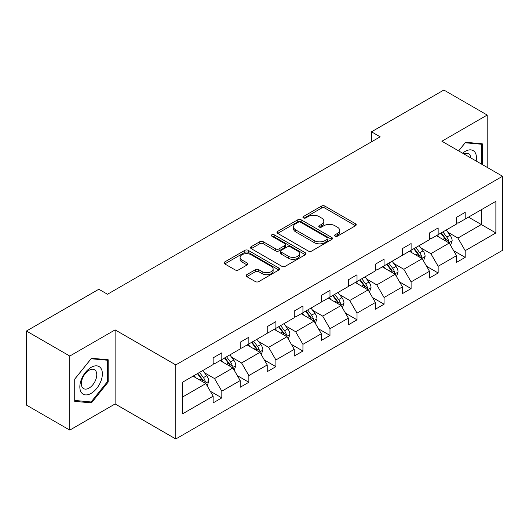 <?xml version="1.0" encoding="UTF-8"?>
<svg xmlns="http://www.w3.org/2000/svg" width="529" height="529" viewBox="0 0 529 529"><rect width="100%" height="100%" fill="white"/><g stroke="black" fill="none" stroke-linecap="round" stroke-linejoin="round"><path stroke-width="0.79" d="M335.055 236.179A1.686 0.972 0 0 0 337.442 236.179L355.521 225.744A2.407 1.389 0 0 0 356.222 224.759A2.407 1.389 0 0 0 355.521 223.78L324.892 206.098A2.407 1.389 0 0 0 321.487 206.098L303.408 216.533A1.686 0.972 0 0 0 302.919 217.221A1.686 0.972 0 0 0 303.408 217.908A1.686 0.972 0 0 0 305.788 217.908L308.129 216.559A7.697 4.444 0 0 1 319.02 216.559L321.572 218.034A7.697 4.444 0 0 1 323.827 221.175A7.697 4.444 0 0 1 321.572 224.316L319.232 225.671A1.686 0.972 0 0 0 318.742 226.359A1.686 0.972 0 0 0 319.232 227.047A1.686 0.972 0 0 0 321.619 227.047L323.953 225.691A7.697 4.444 0 0 1 334.844 225.691L337.396 227.166A7.697 4.444 0 0 1 339.651 230.313A7.697 4.444 0 0 1 337.396 233.454L335.055 234.803A1.686 0.972 0 0 0 334.566 235.491A1.686 0.972 0 0 0 335.055 236.179L335.055 234.803M246.792 274.663A2.407 1.389 0 0 0 246.084 275.649A2.407 1.389 0 0 0 246.792 276.627L255.381 281.593A2.407 1.389 0 0 0 258.787 281.593L278.862 270.002A2.407 1.389 0 0 0 279.57 269.016A2.407 1.389 0 0 0 278.862 268.031L248.24 250.349A2.407 1.389 0 0 0 244.834 250.349L224.759 261.941A2.407 1.389 0 0 0 224.051 262.926A2.407 1.389 0 0 0 224.759 263.905L235.134 269.902A2.407 1.389 0 0 0 238.539 269.902L247.129 264.936A2.407 1.389 0 0 0 247.837 263.958A2.407 1.389 0 0 0 247.129 262.973L241.984 260.003A6.434 3.716 0 0 1 240.1 257.372A6.434 3.716 0 0 1 244.074 253.94A6.434 3.716 0 0 1 251.09 254.747L271.251 266.391A6.434 3.716 0 0 1 273.136 269.016A6.434 3.716 0 0 1 269.162 272.448A6.434 3.716 0 0 1 262.146 271.642L258.787 269.704A2.407 1.389 0 0 0 255.381 269.704L246.792 274.663L246.792 276.627M115.117 329.878L69.788 356.05L26.45 331.028L26.45 405.088L69.788 430.11L115.117 403.938L175.787 438.971L175.787 364.904L115.117 329.878L115.117 403.938M487.209 167.395L487.209 115.051L441.88 141.223L502.55 176.25L175.787 364.904M487.209 115.051L443.871 90.029L371.497 131.814L371.497 141.825M26.45 331.028L98.824 289.244L107.493 294.25L380.166 136.819L371.497 131.814M308.301 251.037A2.407 1.389 0 0 0 311.707 251.037L331.782 239.445A2.407 1.389 0 0 0 332.49 238.467A2.407 1.389 0 0 0 331.782 237.481L301.153 219.799A2.407 1.389 0 0 0 297.754 219.799L277.672 231.391A2.407 1.389 0 0 0 276.971 232.376A2.407 1.389 0 0 0 277.672 233.355L308.301 251.037M272.475 236.542A1.686 0.972 0 0 1 274.187 236.78L274.187 234.783L305.326 252.756A2.407 1.389 0 0 1 306.026 253.741A2.407 1.389 0 0 1 305.326 254.72L285.243 266.312A2.407 1.389 0 0 1 281.845 266.312L251.215 248.63L251.215 246.666A2.407 1.389 0 0 0 250.508 247.651A2.407 1.389 0 0 0 251.215 248.63M251.215 246.666L259.805 241.707A2.407 1.389 0 0 1 263.211 241.707L275.635 248.875A2.407 1.389 0 0 0 279.034 248.875L284.734 245.588A2.407 1.389 0 0 0 285.442 244.603A2.407 1.389 0 0 0 284.734 243.624L271.807 236.159A1.686 0.972 0 0 1 271.311 235.471A1.686 0.972 0 0 1 272.349 234.572A1.686 0.972 0 0 1 274.187 234.783M69.788 356.05L69.788 430.11M182.465 382.269L213.147 364.554L213.147 357.849L221.816 352.85L221.816 359.555L240.186 348.942L240.186 342.237L248.855 337.231L248.855 343.943L267.231 333.33L267.231 326.624L275.9 321.619L275.9 328.324L294.269 317.717L294.269 311.012L302.938 306.007L302.938 312.712L321.315 302.105L321.315 295.4L329.984 290.395L329.984 297.1L348.36 286.493L348.36 279.788L357.022 274.782L357.022 281.488L375.398 270.881L375.398 264.176L384.067 259.17L384.067 265.875L402.443 255.269L402.443 248.564L411.106 243.558L411.106 250.263L429.482 239.657L429.482 232.952L438.151 227.946L438.151 234.651L456.527 224.045L456.527 217.333L465.196 212.334L465.196 219.039L495.878 201.324L495.878 232.952L465.196 250.667L465.196 257.372L456.527 262.371L456.527 255.666L438.151 266.279L438.151 272.984L429.482 277.989L429.482 271.278L411.106 281.891L411.106 288.596L402.443 293.602L402.443 286.897L384.067 297.503L384.067 304.208L375.398 309.214L375.398 302.509L357.022 313.115L357.022 319.82L348.36 324.826L348.36 318.121L329.984 328.727L329.984 335.432L321.315 340.438L321.315 333.733L302.938 344.339L302.938 351.044L294.269 356.05L294.269 349.345L275.9 359.951L275.9 366.657L267.231 371.662L267.231 364.957L248.855 375.564L248.855 382.269L240.186 387.274L240.186 380.569L221.816 391.176L221.816 397.881L213.147 402.886L213.147 396.181L182.465 413.896L182.465 382.269M175.787 438.971L502.55 250.316L502.55 176.25M220.077 360.553L232.905 367.959L214.529 378.566L204.498 372.773M214.529 378.566L221.816 391.176M232.905 367.959L240.186 380.569M213.147 362.954L214.529 363.754L221.816 359.555M247.122 344.941L259.951 352.347L241.574 362.954L231.543 357.161M241.574 362.954L248.855 375.564M259.951 352.347L267.231 364.957M240.186 347.341L241.574 348.142L248.855 343.943M274.161 329.329L286.989 336.735L268.62 347.341L258.582 341.549M268.62 347.341L275.9 359.951M286.989 336.735L294.269 349.345M267.231 331.729L268.62 332.529L275.9 328.324M301.206 313.717L314.034 321.123L295.658 331.729L285.627 325.937M295.658 331.729L302.938 344.339M314.034 321.123L321.315 333.733M294.269 316.117L295.658 316.917L302.938 312.712M328.251 298.105L341.079 305.511L322.703 316.117L312.665 310.325M322.703 316.117L329.984 328.727M341.079 305.511L348.36 318.121M321.315 300.505L322.703 301.305L329.984 297.1M355.29 282.493L368.118 289.899L349.742 300.505L339.711 294.713M349.742 300.505L357.022 313.115M368.118 289.899L375.398 302.509M348.36 284.893L349.742 285.693L357.022 281.488M382.335 266.874L395.163 274.28L376.787 284.893L366.756 279.1M376.787 284.893L384.067 297.503M395.163 274.28L402.443 286.897M375.398 269.281L376.787 270.081L384.067 265.875M409.373 251.262L422.202 258.668L403.825 269.281L393.794 263.488M403.825 269.281L411.106 281.891M422.202 258.668L429.482 271.278M402.443 253.669L403.825 254.469L411.106 250.263M436.418 235.65L449.247 243.056L430.87 253.669L420.839 247.876M430.87 253.669L438.151 266.279M449.247 243.056L456.527 255.666M429.482 238.057L430.87 238.857L438.151 234.651M468.489 217.135L481.317 224.541L457.916 238.057L447.878 232.264M457.916 238.057L465.196 250.667M495.878 232.952L481.317 224.541L481.317 209.729L495.878 201.324M456.527 222.438L457.916 223.238L465.196 219.039M182.465 397.081L205.867 383.571L193.039 376.165M205.867 383.571L213.147 396.181M453.664 250.713L465.196 257.372M426.625 266.325L438.151 272.984M399.58 281.937L411.106 288.596M372.542 297.549L384.067 304.208M345.497 313.168L357.022 319.82M318.451 328.78L329.984 335.432M291.413 344.392L302.938 351.044M264.368 360.004L275.9 366.657M237.329 375.616L248.855 382.269M210.284 391.229L221.816 397.881M482.269 164.545L482.269 143.782L465.54 142.288L458.623 150.891M108.18 382.064L108.18 359.76L91.457 358.265L74.728 379.075L74.728 401.379L91.457 402.873L108.18 382.064L107.314 381.561M335.73 236.417L337.396 235.458A7.697 4.444 0 0 0 339.651 232.31L339.651 230.313M323.827 221.175L323.827 223.178A7.697 4.444 0 0 1 321.572 226.319L319.906 227.285M355.488 225.764L324.892 208.095A2.407 1.389 0 0 0 321.487 208.095L304.082 218.146M331.749 239.465L301.153 221.803A2.407 1.389 0 0 0 297.754 221.803L277.705 233.375M327.53 239.154A1.686 0.972 0 0 0 328.02 238.467A1.686 0.972 0 0 0 327.53 237.779L300.644 222.253A1.686 0.972 0 0 0 298.263 222.253L295.797 223.681A7.697 4.444 0 0 0 293.542 226.822A7.697 4.444 0 0 0 295.797 229.97L314.173 240.576A7.697 4.444 0 0 0 325.064 240.576L327.53 239.154L327.53 241.151A1.686 0.972 0 0 0 328.02 240.464L328.02 238.467M293.542 226.822L293.542 228.826A7.697 4.444 0 0 0 295.797 231.966L295.797 229.97M327.53 241.151L325.064 242.58A7.697 4.444 0 0 1 314.173 242.58L295.797 231.966M251.249 248.65L259.805 243.71L259.805 241.707M285.442 244.603L285.442 246.607A2.407 1.389 0 0 1 284.734 247.585L279.034 250.878A2.407 1.389 0 0 1 275.635 250.878L263.211 243.71A2.407 1.389 0 0 0 259.805 243.71M274.187 236.78L305.293 254.74M288.523 256.32A6.434 3.716 0 0 0 295.539 257.127A6.434 3.716 0 0 0 299.507 253.689A6.434 3.716 0 0 0 297.622 251.063L290.52 246.964A2.407 1.389 0 0 0 287.115 246.964L281.415 250.25A2.407 1.389 0 0 0 280.714 251.235A2.407 1.389 0 0 0 281.415 252.221L288.523 256.32L288.523 258.317A6.434 3.716 0 0 0 295.539 259.124A6.434 3.716 0 0 0 299.507 255.692L299.507 253.689M280.714 251.235L280.714 253.239A2.407 1.389 0 0 0 281.415 254.218L281.415 252.221M288.523 258.317L281.415 254.218M273.136 269.016L273.136 271.02A6.434 3.716 0 0 1 269.162 274.452A6.434 3.716 0 0 1 262.146 273.645L258.787 271.708A2.407 1.389 0 0 0 255.381 271.708L246.825 276.647M240.1 257.372L240.1 259.375A6.434 3.716 0 0 0 241.984 262.007L241.984 260.003M247.103 264.956L241.984 262.007M278.836 270.015L248.24 252.353A2.407 1.389 0 0 0 244.834 252.353L224.785 263.925M89.685 401.855L91.457 402.873M450.563 245.337L452.156 240.735A6.493 3.749 -120 0 0 450.086 235.207L446.192 230.009M439.209 237.263L437.523 235.015M448.288 242.507L448.652 241.012A6.493 3.749 -120 0 0 446.793 237.104L442.899 231.907M441.272 232.853L445.557 238.566A3.306 1.911 60 0 1 446.159 239.571L448.652 241.012M440.816 233.11L444.71 238.308A6.493 3.749 60 0 1 446.331 241.376M423.524 260.949L425.118 256.347A6.493 3.749 -120 0 0 423.041 250.819L419.147 245.621M412.17 252.875L410.484 250.627M421.243 258.119L421.606 256.625A6.493 3.749 -120 0 0 419.748 252.717L415.854 247.526M414.227 248.465L418.512 254.178A3.306 1.911 60 0 1 419.113 255.183L421.606 256.625M413.777 248.723L417.665 253.92A6.493 3.749 60 0 1 419.285 256.988M396.479 276.568L398.072 271.959A6.493 3.749 -120 0 0 395.996 266.431L392.108 261.233M385.125 268.487L383.439 266.239M394.204 273.731L394.568 272.237A6.493 3.749 -120 0 0 392.703 268.329L388.815 263.138M387.188 264.077L391.467 269.79A3.306 1.911 60 0 1 392.068 270.795L394.568 272.237M386.732 264.335L390.627 269.532A6.493 3.749 60 0 1 392.247 272.6M476.166 161.021A15.936 9.198 120 0 0 462.63 153.205M470.823 157.933A10.911 6.302 120 0 0 468.595 153.76A10.911 6.302 120 0 0 463.867 153.919M458.656 150.91L465.196 142.784L481.403 144.232L481.403 164.043M480.325 143.61L481.403 144.232M100.867 381.244A15.936 9.198 120 0 0 96.741 365.85A15.936 9.198 120 0 0 81.354 379.498A15.936 9.198 120 0 0 85.473 394.892A15.936 9.198 120 0 0 100.867 381.244M95.736 379.782A10.911 6.302 120 0 0 94.512 369.738A10.911 6.302 120 0 0 82.379 378.585A10.911 6.302 120 0 0 83.602 388.63A10.911 6.302 120 0 0 95.736 379.782M74.9 400.532L74.9 378.923L91.107 358.761L107.314 360.209L107.314 381.819L91.107 401.98L74.728 400.433M106.243 359.588L107.314 360.209M369.434 292.18L371.027 287.571A6.493 3.749 -120 0 0 368.958 282.043L365.063 276.846M358.087 284.106L356.401 281.851M367.159 289.343L367.523 287.849A6.493 3.749 -120 0 0 365.665 283.941L361.77 278.75M360.143 279.689L364.428 285.402A3.306 1.911 60 0 1 365.03 286.407L367.523 287.849M359.694 279.947L363.582 285.144A6.493 3.749 60 0 1 365.202 288.212M342.395 307.792L343.989 303.183A6.493 3.749 -120 0 0 341.913 297.655L338.024 292.458M331.042 299.718L329.355 297.463M340.121 304.955L340.478 303.461A6.493 3.749 -120 0 0 338.62 299.553L334.731 294.362M333.105 295.301L337.383 301.021A3.306 1.911 60 0 1 337.985 302.026L340.478 303.461M332.648 295.559L336.543 300.756A6.493 3.749 60 0 1 338.157 303.825M315.35 323.404L316.944 318.802A6.493 3.749 -120 0 0 314.874 313.267L310.979 308.07M304.003 315.33L302.31 313.075M313.075 320.567L313.439 319.073A6.493 3.749 -120 0 0 311.581 315.172L307.686 309.974M306.06 310.913L310.344 316.633A3.306 1.911 60 0 1 310.946 317.638L313.439 319.073M305.61 311.171L309.498 316.368A6.493 3.749 60 0 1 311.118 319.437M288.312 339.016L289.905 334.414A6.493 3.749 -120 0 0 287.829 328.879L283.941 323.682M276.958 330.942L275.272 328.688M286.03 336.179L286.394 334.692A6.493 3.749 -120 0 0 284.536 330.784L280.648 325.586M279.014 326.525L283.299 332.245A3.306 1.911 60 0 1 283.901 333.25L286.394 334.692M278.565 326.79L282.46 331.981A6.493 3.749 60 0 1 284.073 335.049M261.266 354.628L262.86 350.026A6.493 3.749 -120 0 0 260.79 344.491L256.896 339.294M249.919 346.555L248.227 344.3M258.992 351.792L259.355 350.304A6.493 3.749 -120 0 0 257.497 346.396L253.603 341.198M251.976 342.137L256.261 347.857A3.306 1.911 60 0 1 256.863 348.862L259.355 350.304M251.52 342.402L255.414 347.593A6.493 3.749 60 0 1 257.034 350.661M234.228 370.24L235.822 365.638A6.493 3.749 -120 0 0 233.745 360.104L229.857 354.913M222.874 362.167L221.188 359.912M231.947 367.404L232.31 365.916A6.493 3.749 -120 0 0 230.452 362.008L226.557 356.81M224.931 357.749L229.216 363.469A3.306 1.911 60 0 1 229.817 364.474L232.31 365.916M224.481 358.014L228.369 363.205A6.493 3.749 60 0 1 229.989 366.273M207.183 385.853L208.776 381.25A6.493 3.749 -120 0 0 206.707 375.716L202.812 370.525M195.829 377.779L194.143 375.524M204.908 383.016L205.272 381.528A6.493 3.749 -120 0 0 203.407 377.62L199.519 372.423M197.892 373.362L202.171 379.081A3.306 1.911 60 0 1 202.772 380.086L205.272 381.528M197.436 373.626L201.331 378.824A6.493 3.749 60 0 1 202.951 381.885M337.396 235.458L337.396 233.454M319.232 227.047L319.232 225.671M321.572 226.319L321.572 224.316M303.408 217.908L303.408 216.533M321.487 208.095L321.487 206.098M324.892 208.095L324.892 206.098M355.521 225.744L355.521 223.78M277.672 233.355L277.672 231.391M297.754 221.803L297.754 219.799M301.153 221.803L301.153 219.799M331.782 239.445L331.782 237.481M314.173 242.58L314.173 240.576M325.064 242.58L325.064 240.576M263.211 243.71L263.211 241.707M275.635 250.878L275.635 248.875M279.034 250.878L279.034 248.875M284.734 247.585L284.734 245.588M305.326 254.72L305.326 252.756M255.381 271.708L255.381 269.704M258.787 271.708L258.787 269.704M262.146 273.645L262.146 271.642M247.129 264.936L247.129 262.973M224.759 263.905L224.759 261.941M244.834 252.353L244.834 250.349M248.24 252.353L248.24 250.349M278.862 270.002L278.862 268.031M448.777 242.785L452.116 240.86M446.793 237.104L450.086 235.207M442.866 239.373L444.71 238.308M421.732 258.403L425.071 256.472M419.748 252.717L423.041 250.819M415.82 254.985L417.665 253.92M394.694 274.015L398.033 272.085M392.703 268.329L395.996 266.431M388.775 270.597L390.627 269.532M367.648 289.627L370.988 287.697M365.665 283.941L368.958 282.043M361.737 286.209L363.582 285.144M340.61 305.24L343.943 303.309M338.62 299.553L341.913 297.655M334.692 301.821L336.543 300.756M313.565 320.852L316.904 318.927M311.581 315.172L314.874 313.267M307.653 317.433L309.498 316.368M286.526 336.464L289.859 334.54M284.536 330.784L287.829 328.879M280.608 333.052L282.46 331.981M259.481 352.076L262.82 350.152M257.497 346.396L260.79 344.491M253.57 348.664L255.414 347.593M232.443 367.688L235.775 365.764M230.452 362.008L233.745 360.104M226.524 364.276L228.369 363.205M205.397 383.3L208.737 381.376M203.407 377.62L206.707 375.716M199.479 379.888L201.331 378.824"/></g></svg>
